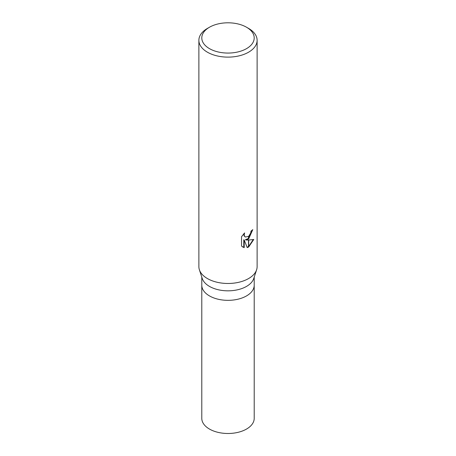 <?xml version="1.0" encoding="UTF-8"?>
<svg xmlns="http://www.w3.org/2000/svg" width="456" height="456" viewBox="0 0 456 456"><rect width="100%" height="100%" fill="white"/><g stroke="black" fill="none" stroke-linecap="round" stroke-linejoin="round"><path stroke-width="0.68" d="M256.585 269.866L253.753 278.513A26.209 15.133 180 0 1 246.531 286.396A26.209 15.133 180 0 1 220.276 290.159A26.209 15.133 180 0 1 202.247 278.513L199.415 269.866M246.531 295.91A26.209 15.133 180 0 0 254.209 285.211A26.209 15.133 180 0 1 246.531 295.91A26.209 15.133 180 0 1 217.968 299.187A26.209 15.133 180 0 1 201.791 285.211L201.791 277.117M246.531 27.235A26.209 15.133 180 0 1 246.531 48.632A26.209 15.133 180 0 1 209.469 48.632A26.209 15.133 180 0 1 209.469 27.235A26.209 15.133 180 0 1 246.531 27.235L248.594 28.42A29.121 16.815 180 0 1 257.121 40.31L257.121 266.663A29.121 16.815 180 0 1 248.588 278.553A29.121 16.815 180 0 1 219.421 282.731A29.121 16.815 180 0 1 199.386 269.792M209.469 27.235L207.406 28.42A29.121 16.815 180 0 1 207.412 28.42L209.469 27.235M257.121 40.31A29.121 16.815 180 0 1 248.588 52.195A29.121 16.815 180 0 1 216.856 55.843A29.121 16.815 180 0 1 198.879 40.31A29.121 16.815 180 0 1 207.406 28.42M256.614 269.792A29.121 16.815 180 0 1 248.588 278.553A29.121 16.815 180 0 1 216.856 282.196A29.121 16.815 180 0 1 198.879 266.663L198.879 40.31M245.801 239.976L248.497 240.05L248.497 247.066L247.22 247.591L244.205 240.055L244.205 247.659L241.543 246.097L241.543 236.715L244.604 232.919L244.194 234.783L244.49 236.122L245.322 237.012L248.497 236.482L248.497 238.99L245.801 239.976L245.385 239.736L248.497 238.437M248.497 236.482A4.651 2.685 120 0 0 248.685 236.328L250.697 233.044L251.005 231.095A29.121 16.815 0 0 0 252.778 229.619L248.68 238.853A7.655 4.417 -60 0 1 248.497 238.99M248.685 246.964L248.685 240.05L253.781 239.463L248.685 246.964A10.539 6.088 -60 0 1 248.497 247.066M248.685 238.283L252.333 230.023M248.685 238.858L248.685 236.328M245.322 237.012L244.074 235.877L243.869 233.677M242.592 246.958L243.783 247.414L243.783 239.81L244.205 240.055M247.095 247.26L248.497 246.588M248.685 246.468L253.228 239.6M243.783 247.414L244.205 247.659M254.209 285.279L254.209 418.357A26.209 15.133 180 0 1 246.531 429.056A26.209 15.133 180 0 1 217.968 432.339A26.209 15.133 180 0 1 201.791 418.357L201.791 285.279M254.209 285.211L254.209 277.117"/></g></svg>
